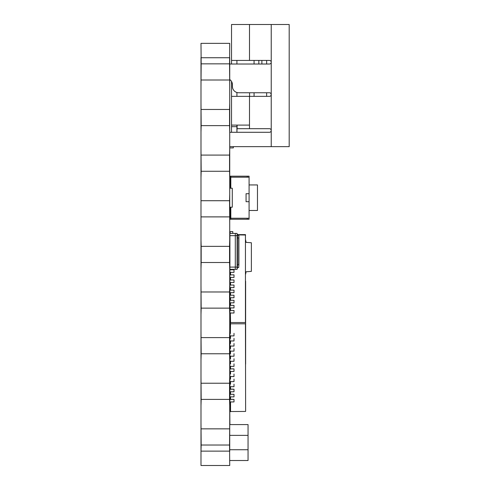<?xml version="1.0" encoding="UTF-8"?>
<svg xmlns="http://www.w3.org/2000/svg" width="490" height="490" viewBox="0 0 490 490"><rect width="100%" height="100%" fill="white"/><g stroke="black" fill="none" stroke-linecap="round" stroke-linejoin="round"><path stroke-width="0.73" d="M229.73 424.585L248.05 424.585L248.05 435.365L229.73 435.365M248.05 435.365L248.05 449.734L229.73 449.734M248.05 449.734L248.05 460.514L229.73 460.514M229.908 235.653L235.298 235.653L235.298 267.093L229.908 267.093L229.908 233.412L235.298 233.412L235.298 269.335L237.093 269.335L229.908 269.335L235.298 269.335L235.298 267.093L237.093 267.093L237.093 269.335M229.908 267.093L229.908 269.812L234.006 269.812L234.006 272.348L230.539 272.36L230.539 274.89M238.71 235.206L237.454 235.206L238.71 235.206L238.893 237.901L238.893 264.845L238.893 235.384M238.71 267.54L238.893 264.845L238.71 267.54L237.454 267.54M237.093 234.306L237.454 234.489L237.454 237.901L238.71 237.901L238.71 264.845L237.454 264.845L237.454 237.901L237.454 268.257L237.093 268.44M237.093 235.653L235.298 235.653L235.298 233.412L237.093 233.412L237.093 267.093M229.73 184.822L230.098 184.822M230.098 182.58L230.055 183.928L229.73 183.928M229.73 213.567L230.055 213.567L230.098 214.914M230.098 212.666L229.73 212.666M245.631 281.236L245.631 364.101M245.631 235.022L237.454 234.894M245.631 411.324L245.447 323.804L230.539 323.804L230.361 333.206L230.361 313.135L230.539 322.536L245.447 322.536L245.447 234.63L237.454 234.63M245.631 327.167L245.631 340.63M245.631 283.79L245.631 286.344M245.631 322.604L245.631 323.48M245.631 324.307L245.631 325.066M230.539 381.612L230.539 384.142L230.361 381.612M230.361 389.097L230.361 386.696L230.361 389.097L234.006 389.219L229.908 389.232L229.908 269.812M230.539 376.534L230.539 379.058L230.361 376.534M230.539 371.451L230.539 373.98L230.361 371.451M230.361 394.174L230.361 391.773L230.539 394.303L234.006 394.303L229.908 394.315L229.908 389.232M230.361 399.258L230.361 396.857L230.361 399.258L234.006 399.381L229.908 399.399L229.908 394.315M230.361 411.324L230.361 401.935L230.361 411.533L245.447 411.453L230.361 411.533M230.539 335.889L230.539 338.412L230.361 335.889M230.539 340.966L230.539 343.496L230.361 340.966M230.539 346.05L230.539 348.574L230.361 346.05M230.539 351.128L230.539 353.658L230.361 351.128M230.539 356.212L230.539 358.735L230.361 356.212M230.539 361.289L230.539 363.819L230.361 361.289M230.361 295.213L230.539 292.689L230.539 295.213M230.361 300.296L230.539 297.767L230.539 300.296M230.361 290.135L230.539 287.606L230.539 290.135M230.361 285.051L230.539 282.528L230.539 285.051M230.361 305.374L230.539 302.851L230.539 305.374M230.361 310.458L230.539 307.928L230.539 310.458M230.361 269.812L230.361 269.335M230.361 274.89L230.539 272.36M229.908 290.135L234.006 290.135L234.006 292.671L230.539 292.689M229.908 295.213L234.006 295.213L234.006 297.755L230.539 297.767M229.908 300.296L234.006 300.296L234.006 302.838L230.539 302.851M229.908 305.374L234.006 305.374L234.006 307.928L230.539 307.928M229.908 310.458L234.006 310.458L234.006 313.012L230.539 313.012M229.908 274.89L234.006 274.89L234.006 277.432L230.539 277.444L230.539 279.974M229.908 279.974L234.006 279.974L234.006 282.51L230.539 282.528M229.908 285.051L234.006 285.051L234.006 287.593L230.539 287.606M230.539 384.142L229.908 384.154M230.539 333.335L229.908 333.347M230.539 338.412L229.908 338.425M230.539 343.496L229.908 343.508M230.539 348.574L229.908 348.586M230.539 353.658L229.908 353.67M230.539 358.735L229.908 358.747M230.539 363.819L229.908 363.831M230.539 366.373L230.539 368.897L234.006 368.897L229.908 368.909M230.539 373.98L229.908 373.993M230.539 379.058L229.908 379.07M230.539 368.897L230.361 366.373M230.361 279.974L230.539 277.444M229.908 328.263L230.361 328.263L230.361 318.077L229.908 318.077M234.006 277.432L229.908 277.432M234.006 272.36L229.908 272.348M234.006 313L229.908 313M234.006 307.916L229.908 307.916M234.006 302.838L229.908 302.838M234.006 282.51L229.908 282.51M234.006 287.593L229.908 287.593M234.006 297.755L229.908 297.755M234.006 292.671L229.908 292.671M229.908 366.373L234.006 366.373L234.006 363.831M229.908 361.289L234.006 361.289L234.006 358.747M229.908 356.212L234.006 356.212L234.006 353.67M229.908 351.128L234.006 351.128L234.006 348.586M229.908 346.05L234.006 346.05L234.006 343.508M229.908 340.966L234.006 340.966L234.006 338.425M229.908 335.889L234.006 335.889L234.006 333.347M229.908 399.399L229.908 401.935L234.006 401.935L234.006 399.399M229.908 396.857L234.006 396.857L234.006 394.315M229.908 391.773L234.006 391.773L234.006 389.232M229.908 371.451L234.006 371.451L234.006 368.909M229.908 376.534L234.006 376.534L234.006 373.993M229.908 386.696L234.006 386.696L234.006 384.154M229.908 381.612L234.006 381.612L234.006 379.07M247.254 176.173L249.079 176.173L249.079 177.19L247.254 177.19L247.254 176.173L230.098 176.173L230.098 188.221M247.254 177.19L230.815 177.19M230.815 218.24L249.079 218.24L249.079 219.251L247.254 219.251L247.254 218.24M249.079 177.19L249.079 218.24M249.079 201.715L246.066 201.715L246.066 193.709L249.079 193.709M247.254 219.251L230.098 219.251L230.098 207.203M230.815 176.173L230.815 188.221M230.815 207.203L230.815 219.251M249.079 210.486L257.471 210.486L257.471 184.938L249.079 184.938L257.471 184.938M229.73 207.203L232.285 207.203L232.285 188.221L229.73 188.221M245.631 242.317L251.376 242.758L251.376 271.374L245.631 271.809M245.631 274.149L246.09 271.772L245.631 274.149M246.09 242.354L245.631 239.978L246.09 242.354M232.768 233.412L232.793 231.599L230.098 231.641L230.135 233.412L230.098 231.641M271.227 130.481A1.795 1.795 0 0 0 269.433 128.686L249.49 128.686L249.49 125.097L231.531 125.097L231.531 132.282L229.73 132.282L269.433 132.282A1.795 1.795 0 0 0 271.227 130.481L271.227 94.558A1.795 1.795 0 0 0 269.433 92.763L238.71 92.763A6.284 6.284 0 0 1 232.425 86.473L232.425 84.678A6.284 6.284 0 0 0 229.73 79.515A6.284 6.284 0 0 1 231.531 81.438L231.531 125.097L231.531 96.352L269.433 96.352A1.795 1.795 0 0 0 271.227 94.558L271.227 62.224A1.795 1.795 0 0 0 269.433 60.429L231.531 60.429L231.531 64.019L229.73 64.019L269.433 64.019A1.795 1.795 0 0 0 271.227 62.224L271.227 24.5L289.192 24.5L289.192 146.651L271.227 146.651L271.227 130.481M229.73 146.651L271.227 146.651M231.531 24.5L231.531 60.429L231.531 24.5L271.227 24.5M231.531 108.7L231.531 114.544M236.915 96.352L236.915 92.5M254.071 60.429L254.071 64.019L236.915 64.019L236.915 60.429M236.915 125.097L236.915 132.282L237.099 125.097L237.099 128.686L249.49 128.686M237.099 146.651L233.326 146.651L233.326 147.906L229.73 147.906M269.433 64.019L266.646 64.019L266.646 60.429M258.83 60.429L258.83 64.019M271.135 93.994L271.135 95.115M266.646 92.763L266.646 96.352M249.582 92.763L249.582 96.352M254.071 92.763L254.071 96.352M261.887 60.429L261.887 64.019M229.73 43.359L200.992 43.359L201.169 63.841L229.553 63.841L229.73 43.359M200.992 451.308L200.992 465.5L229.73 465.5L229.553 445.024L201.169 445.024L200.992 451.308L200.992 57.55M229.553 445.024L229.73 422.57L229.73 451.308M229.73 57.55L229.73 422.57M229.73 86.295L229.553 63.841M229.73 406.222L229.908 424.585M200.992 212.035L200.992 190.481M200.992 240.651L200.992 219.091M200.992 269.261L200.992 247.707M200.992 297.877L200.992 276.323M200.992 326.487L200.992 304.933M200.992 355.103L200.992 333.549M200.992 383.713L200.992 362.159M200.992 412.329L200.992 390.775M200.992 86.295L201.169 63.841M200.992 422.57L201.169 445.024M201.169 428.854L229.553 428.854M229.73 405.683L229.553 399.393L201.169 399.393L200.992 405.683M200.992 376.939L201.169 399.393M201.169 383.229L229.553 383.229L229.73 376.939M229.73 360.058L229.553 353.768L201.169 353.768L200.992 360.058M229.553 399.393L229.553 383.229M200.992 331.313L201.169 353.768M201.169 337.604L229.553 337.604L229.73 331.313M229.73 314.427L229.553 308.143L201.169 308.143L200.992 314.427M229.553 353.768L229.553 337.604M200.992 285.688L201.169 308.143M201.169 291.973L229.553 291.973L229.73 285.688M229.73 268.802L229.553 262.511L201.169 262.511L200.992 268.802M229.553 308.143L229.553 291.973M200.992 194.432L200.992 223.177M201.169 200.722L229.553 200.722L229.73 194.432M229.73 177.545L229.553 171.261L201.169 171.261L200.992 177.545M229.73 223.177L229.553 200.722M200.992 240.057L201.169 246.348L229.553 246.348L229.73 240.057M229.553 216.886L201.169 216.886M200.992 148.807L201.169 171.261M201.169 155.091L229.553 155.091L229.73 148.807M229.73 131.92L229.553 125.636L201.169 125.636L200.992 131.92M229.553 171.261L229.553 155.091M200.992 103.182L201.169 125.636M201.169 109.466L229.553 109.466L229.73 103.182M229.553 80.005L201.169 80.005M229.553 125.636L229.553 109.466M201.169 246.348L201.169 262.511M229.553 262.511L229.553 246.348M237.276 234.306L237.454 237.901M237.093 237.901L237.454 264.845M237.093 264.845L237.276 268.44M230.539 386.696L230.539 389.219M230.539 391.773L230.539 394.303M230.539 396.857L230.539 399.381M230.539 401.935L230.539 411.71M230.361 323.682L230.361 322.665M230.539 269.335L230.539 269.812M245.631 323.682L245.631 322.665M230.361 321.581L229.908 321.581M230.361 324.76L229.908 324.76M249.49 60.429L249.49 24.5M249.49 125.097L249.49 96.352M236.915 126.671L231.531 126.671M229.553 451.131L201.169 451.131M201.169 57.734L229.553 57.734"/></g></svg>
